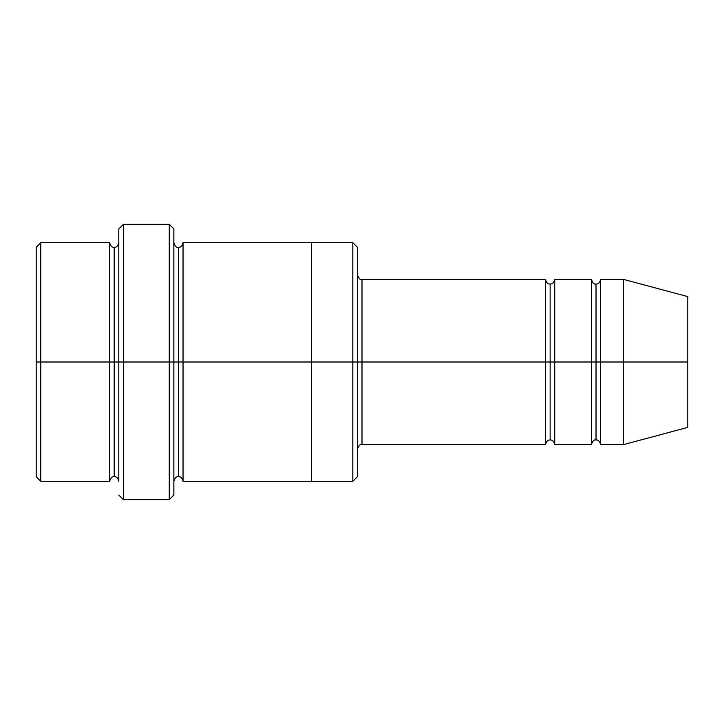 <?xml version="1.0" encoding="UTF-8"?>
<svg xmlns="http://www.w3.org/2000/svg" width="724" height="724" viewBox="0 0 724 724"><rect width="100%" height="100%" fill="white"/><g stroke="black" fill="none" stroke-linecap="round" stroke-linejoin="round"><path stroke-width="1.09" d="M362 362L362 444.599L362 362L357.412 362L357.412 247.282L357.412 476.718L357.412 362L352.823 362L352.823 242.694L352.823 362L362 362L362 279.401L362 362L550.14 362L550.14 283.989L550.14 440.011L550.14 362L545.552 362L545.552 279.401L545.552 444.599L545.552 279.401L545.552 444.599L545.552 362L362 362L362 444.599L362 362M118.799 362L118.799 228.929L118.799 362L123.388 362L123.388 224.34L123.388 362L123.388 224.34L123.388 362L169.271 362L169.271 224.34L169.271 362L173.86 362L173.86 228.929L173.86 362L178.448 362L178.448 247.282L178.448 476.718L178.448 362L173.86 362L173.86 495.071L173.86 362L169.271 362L169.271 224.34L169.271 499.66L169.271 362L123.388 362L123.388 499.66L123.388 362L114.211 362L114.211 247.282L114.211 476.718L114.211 362L109.623 362L109.623 242.694L109.623 362L114.211 362L114.211 476.718L114.211 247.282L114.211 362L118.799 362L118.799 481.306C117.967 477.994 116.437 476.464 114.211 476.718C112.41 476.075 110.881 477.605 109.623 481.306L40.788 481.306L36.2 476.718M36.2 362L36.2 247.282L36.2 362L40.788 362L40.788 242.694L40.788 362L40.788 242.694L40.788 362L109.623 362L109.623 242.694L109.623 481.306L109.623 362L109.623 481.306L109.623 362L40.788 362L40.788 481.306L40.788 362L36.2 362L36.2 476.718L36.2 362M623.554 362L623.554 279.401L623.554 362L623.554 279.401L623.554 362L687.8 362L687.8 296.614L687.8 427.386L687.8 362L623.554 362L623.554 444.599L623.554 362L623.554 444.599L623.554 362L600.612 362L600.612 279.401L600.612 362L623.554 362M591.436 362L596.024 362L596.024 283.989L596.024 440.011L596.024 362L591.436 362L591.436 279.401L591.436 444.599L591.436 279.401L591.436 444.599L591.436 362L554.729 362L554.729 444.599L554.729 362L550.14 362L550.14 440.011L550.14 283.989L550.14 362L554.729 362L554.729 279.401L554.729 362L591.436 362M596.024 362L596.024 440.011L596.024 283.989L596.024 362L600.612 362L600.612 444.599L600.612 362L596.024 362M178.448 362L178.448 476.718L178.448 247.282L178.448 362L183.036 362L183.036 481.306L183.036 362L178.448 362M352.823 362L352.823 481.306L352.823 362L311.528 362L311.528 242.694L311.528 362L352.823 362L352.823 481.306L352.823 362M311.528 362L311.528 481.306L311.528 362L183.036 362L183.036 242.694L183.036 362L311.528 362L311.528 242.694L311.528 481.306L311.528 362M554.729 362L554.729 444.599L554.729 362M183.036 362L183.036 481.306L183.036 362M357.412 247.282L352.823 242.694L183.036 242.694C182.213 245.997 180.683 247.527 178.448 247.282C176.647 247.925 175.118 246.395 173.86 242.694L173.86 362M600.612 362L600.612 279.401L600.612 362M40.788 362L40.788 481.306L40.788 362M169.271 362L169.271 499.66L169.271 362M123.388 362L123.388 499.66L123.388 362M687.8 427.386L623.554 444.599L600.612 444.599C599.789 441.287 598.259 439.758 596.024 440.011C594.223 439.368 592.694 440.898 591.436 444.599L554.729 444.599C553.896 441.287 552.367 439.758 550.14 440.011C547.905 439.758 546.376 441.287 545.552 444.599L362 444.599C360.199 443.957 358.67 445.486 357.412 449.188M118.799 228.929L123.388 224.34L169.271 224.34L173.86 228.929M36.2 247.282L40.788 242.694L109.623 242.694C110.881 246.395 112.41 247.925 114.211 247.282C116.437 247.536 117.967 246.006 118.799 242.694M687.8 296.614L623.554 279.401L600.612 279.401C599.789 282.713 598.259 284.242 596.024 283.989C594.223 284.632 592.694 283.102 591.436 279.401L554.729 279.401C553.896 282.713 552.367 284.242 550.14 283.989C547.905 284.242 546.376 282.713 545.552 279.401L362 279.401C360.199 280.043 358.67 278.514 357.412 274.812M357.412 476.718L352.823 481.306L183.036 481.306C182.213 478.003 180.683 476.473 178.448 476.718C176.647 476.075 175.118 477.605 173.86 481.306M173.86 495.071L169.271 499.66L123.388 499.66L118.799 495.071"/></g></svg>
